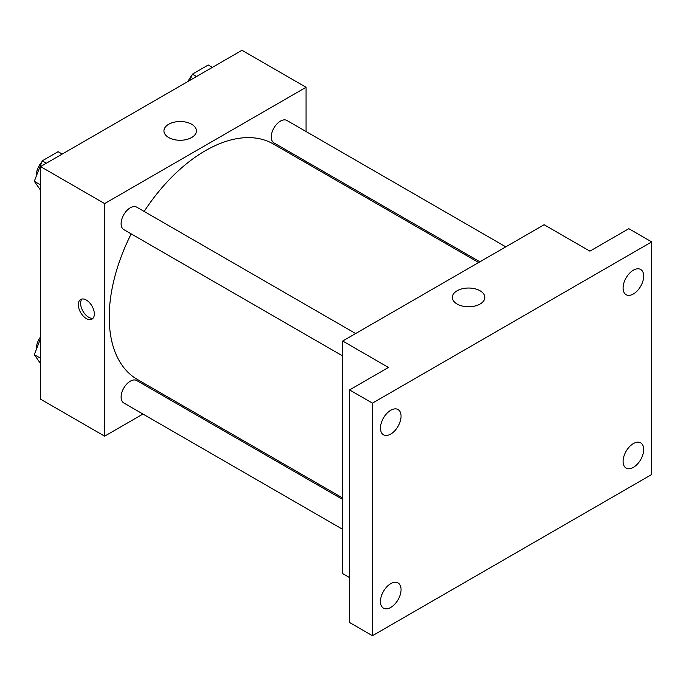 <?xml version="1.0" encoding="UTF-8"?>
<svg xmlns="http://www.w3.org/2000/svg" width="686" height="686" viewBox="0 0 686 686"><rect width="100%" height="100%" fill="white"/><g stroke="black" fill="none" stroke-linecap="round" stroke-linejoin="round"><path stroke-width="1.03" d="M142.962 414.044L104.632 436.167L40.543 399.166L40.543 166.578L241.978 50.284L306.067 87.285L306.067 131.541M170.111 398.369L168.859 399.089M131.206 233.866A135.957 78.496 120 0 0 109.211 317.232A135.957 78.496 120 0 0 137.371 379.469L342.691 498.01M478.648 262.524L273.328 143.983A135.957 78.496 120 0 0 144.154 211.442M306.067 161.442L306.067 162.882M104.632 436.167L104.632 203.579L306.067 87.285M505.796 246.849L286.902 120.47A12.948 7.477 120 0 0 276.921 123.943A12.948 7.477 120 0 0 271.27 136.977A12.948 7.477 120 0 0 273.954 142.902L479.9 261.803M342.691 499.451L136.746 380.55A12.948 7.477 120 0 0 126.773 384.023A12.948 7.477 120 0 0 121.113 397.048A12.948 7.477 120 0 0 123.797 402.982L342.691 529.352M342.691 355.965L123.797 229.596A12.948 7.477 -60 0 1 123.797 214.641A12.948 7.477 -60 0 1 136.746 207.163L355.64 333.542M104.632 203.579L40.543 166.578M168.687 137.526A16.241 9.372 180 0 1 163.937 130.897A16.241 9.372 180 0 1 180.169 121.516A16.241 9.372 180 0 1 196.41 130.897A16.241 9.372 180 0 1 186.386 139.558A16.241 9.372 180 0 1 168.687 137.526M94.334 313.922A11.328 6.543 60 0 1 91.993 319.11A11.328 6.543 60 0 1 80.656 312.576A11.328 6.543 60 0 1 80.656 299.49A11.328 6.543 60 0 1 89.386 302.526A11.328 6.543 60 0 1 94.334 313.922M93.022 318.244A11.328 6.543 60 0 1 82.963 311.238A11.328 6.543 60 0 1 81.934 299.027M349.56 577.569L342.691 573.607L342.691 341.019L544.118 224.725L589.9 251.153L628.813 228.687L651.7 241.901L651.7 474.498L372.447 635.716L349.56 622.502L349.56 389.914L388.465 367.447L342.691 341.019M372.447 635.716L372.447 403.128L349.56 389.914M372.447 403.128L651.7 241.901M457.099 304.035A16.241 9.372 180 0 1 452.348 297.407A16.241 9.372 180 0 1 468.581 288.034A16.241 9.372 180 0 1 484.822 297.407A16.241 9.372 180 0 1 474.798 306.067A16.241 9.372 180 0 1 457.099 304.035M633.392 293.968A14.569 8.412 -60 0 1 626.104 294.688A14.569 8.412 -60 0 1 623.874 283.018A14.569 8.412 -60 0 1 633.392 270.181A14.569 8.412 -60 0 1 640.673 269.461A14.569 8.412 -60 0 1 642.902 281.131A14.569 8.412 -60 0 1 633.392 293.968M390.754 434.049A14.569 8.412 -60 0 1 383.474 434.77A14.569 8.412 -60 0 1 381.245 423.099A14.569 8.412 -60 0 1 390.754 410.262A14.569 8.412 -60 0 1 398.043 409.542A14.569 8.412 -60 0 1 400.272 421.213A14.569 8.412 -60 0 1 390.754 434.049M390.754 607.436A14.569 8.412 -60 0 1 383.474 608.156A14.569 8.412 -60 0 1 381.245 596.486A14.569 8.412 -60 0 1 390.754 583.649A14.569 8.412 -60 0 1 398.043 582.928A14.569 8.412 -60 0 1 400.272 594.599A14.569 8.412 -60 0 1 390.754 607.436M633.392 467.355A14.569 8.412 -60 0 1 626.104 468.075A14.569 8.412 -60 0 1 623.874 456.404A14.569 8.412 -60 0 1 633.392 443.568A14.569 8.412 -60 0 1 640.673 442.847A14.569 8.412 -60 0 1 642.902 454.518A14.569 8.412 -60 0 1 633.392 467.355M40.543 190.168L34.3 181.284L42.232 160.841L58.087 151.692L62.212 154.067M40.543 184.886L34.3 181.284M46.348 163.225L42.232 160.841M41.743 162.102A12.948 7.477 120 0 0 36.427 174.767A12.948 7.477 120 0 0 36.461 175.71M190.005 80.279L192.389 74.157L208.244 64.999L212.36 67.374M196.505 76.532L192.389 74.157M191.9 75.409A12.948 7.477 120 0 0 188.093 81.394M40.543 363.554L34.3 354.671L40.543 338.575M40.543 358.272L34.3 354.671M40.543 336.946A12.948 7.477 120 0 0 36.427 348.154A12.948 7.477 120 0 0 36.461 349.097"/></g></svg>
